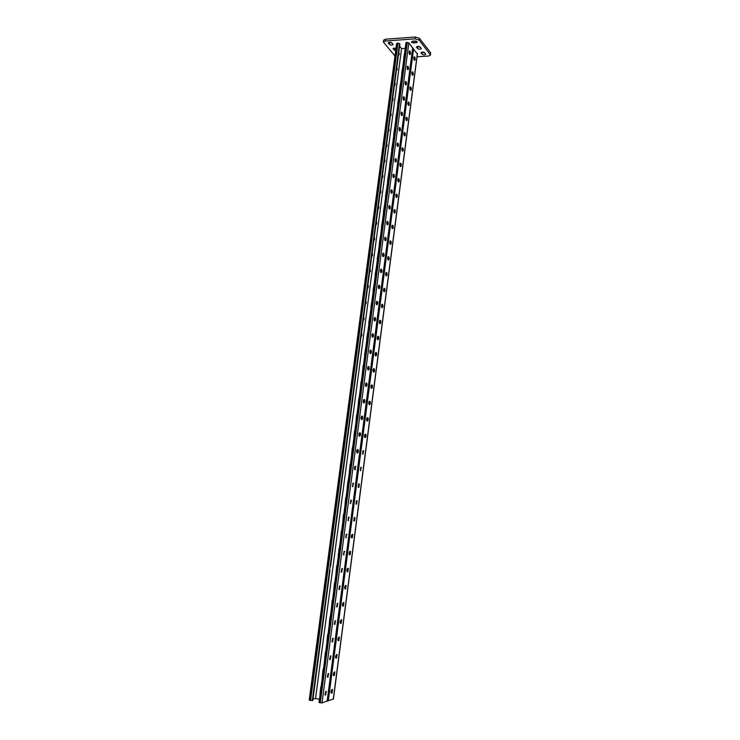 <?xml version="1.0" encoding="UTF-8"?>
<svg xmlns="http://www.w3.org/2000/svg" width="740" height="740" viewBox="0 0 740 740"><rect width="100%" height="100%" fill="white"/><g stroke="black" fill="none" stroke-linecap="round" stroke-linejoin="round"><path stroke-width="1.11" d="M411.348 42.236L413.938 43.013L417.462 42.189L414.733 41.024L412.485 41.181L411.348 42.236M413.161 41.135L415.75 41.07M417.036 56.786L428.497 56.046L430.532 55.038L419.182 40.117L415.02 38.859L385.3 41.024L383.366 42.023L394.966 56.009M430.347 54.464L430.578 52.679L419.423 38.277L419.182 40.117M415.02 38.859L415.26 37.019L385.549 39.211L385.3 41.024M394.124 48.017L395.9 48.988M389.296 42.282L392.293 43.327M417.508 46.398L420.542 47.397M422.013 52.087L424.982 53.04M430.578 52.679L430.532 55.038M383.366 42.023L383.607 40.21L385.549 39.211M415.26 37.019L419.423 38.277M396.002 48.248L393.07 48.618L395.669 50.773M389.305 44.382C390.905 45.344 392.172 45.39 393.107 44.52L392.052 43.04C390.452 42.069 389.185 42.023 388.241 42.892L389.305 44.382L389.545 42.578M417.48 48.47C419.071 49.423 420.348 49.469 421.31 48.59L420.339 47.138C418.748 46.176 417.471 46.13 416.509 47.018L417.48 48.47L417.721 46.666M421.967 54.103C423.53 55.047 424.788 55.084 425.75 54.224L424.797 52.808C423.234 51.865 421.967 51.819 421.005 52.688L421.967 54.103L422.198 52.318M403.753 59.348L403.846 58.719M404.678 52.392L403.67 58.516M401.774 74.416L401.857 73.769M402.69 67.433L401.681 73.565M366.753 339.901L366.864 339.059M367.734 332.417L366.67 338.976M364.617 356.097L364.728 355.246M365.606 348.586L364.533 355.163M368.881 323.769L368.983 322.945M369.861 316.322L368.798 322.853M370.999 307.711L371.101 306.897M371.98 300.292L370.916 306.795M373.108 291.708L373.21 290.903M374.079 284.317L373.025 290.802M375.208 275.779L375.31 274.984M376.179 268.417L375.125 274.873M377.298 259.907L377.409 259.13M378.269 252.581L377.215 259.009M379.389 244.107L379.49 243.34M380.351 236.809L379.305 243.21M381.461 228.373L381.562 227.615M382.423 221.103L381.378 227.476M383.533 212.695L383.625 211.945M384.486 205.452L383.45 211.806M385.586 197.081L385.688 196.35M386.539 189.865L385.503 196.202M387.64 181.531L387.732 180.81M388.593 174.353L387.557 180.653M389.684 166.047L389.776 165.335M390.628 158.887L389.601 165.168M391.719 150.618L391.812 149.915M392.663 143.495L391.636 149.748M393.745 135.254L393.837 134.569M394.679 128.159L393.661 134.393M395.761 119.954L395.854 119.279M396.696 112.887L395.678 119.094M397.778 104.71L397.861 104.044M398.703 97.671L397.685 103.859M399.776 89.531L399.859 88.874M400.701 82.519L399.693 88.689M319.338 699.346L315.545 698.449L401.57 48.618L405.206 48.368M321.04 686.433L320.92 687.321M320.697 687.386L319.957 694.601M323.361 668.849L323.241 669.746M323.019 669.802L322.289 676.989M361.314 381.109L361.185 382.09M360.99 382.025L360.315 388.685M363.46 364.82L363.331 365.8M363.137 365.717L362.471 372.359M359.159 397.482L359.029 398.453M358.826 398.388L358.151 405.085M356.985 413.91L356.856 414.881M356.661 414.825L355.977 421.55M354.812 430.412L354.682 431.383M354.488 431.328L353.803 438.08M352.629 446.988L352.499 447.94M352.296 447.904L351.611 454.684M350.427 463.629L350.307 464.581M350.103 464.544L349.41 471.362M348.226 480.334L348.096 481.287M347.893 481.259L347.199 488.095M346.015 497.113L345.885 498.057M345.682 498.038L344.988 504.911M343.786 513.967L343.665 514.901M343.462 514.892L342.759 521.793M341.556 530.885L341.436 531.82M341.223 531.81L340.52 538.748M339.318 547.877L339.197 548.803M338.985 548.803L338.272 555.768M337.07 564.935L336.94 565.86M336.728 565.869L336.016 572.871M334.804 582.075L334.684 582.99M334.471 583.009L333.759 590.039M332.538 599.28L332.417 600.196M332.204 600.223L331.483 607.281M330.253 616.568L330.132 617.475M329.92 617.502L329.198 624.597M327.968 633.921L327.848 634.818M327.626 634.865L326.904 641.987M325.665 651.348L325.545 652.245M325.332 652.292L324.601 659.451M370.25 350.224L370.111 353.424M372.377 333.907L372.266 337.098M374.496 317.654L374.412 320.836M376.605 301.476L376.558 304.649M378.704 285.353L378.686 288.517M380.795 269.305L380.813 272.459M383.598 253.311L382.904 253.302L383.163 256.632C384.125 256.197 384.291 255.115 383.671 253.376L383.394 253.173C382.441 253.607 382.266 254.689 382.885 256.438M384.957 237.401L385.253 240.704C386.215 240.287 386.373 239.205 385.743 237.447L385.485 237.253C384.532 237.66 384.365 238.752 384.994 240.509L385.05 240.556M387.769 221.547L387.029 221.538L387.335 224.84C388.296 224.442 388.454 223.36 387.815 221.584L387.566 221.399C386.613 221.787 386.447 222.87 387.085 224.646L387.131 224.692M389.841 205.757L389.092 205.757L389.407 209.041C390.368 208.662 390.517 207.579 389.869 205.794L389.638 205.6C388.685 205.979 388.528 207.061 389.175 208.847L389.212 208.883M391.173 190.06L391.923 190.06L391.155 190.041L391.469 193.306C392.431 192.937 392.579 191.854 391.923 190.06L391.7 189.875C390.748 190.236 390.6 191.309 391.247 193.112L391.275 193.14M393.19 174.372L393.532 177.637C394.485 177.286 394.633 176.203 393.967 174.39L393.763 174.205C392.801 174.547 392.653 175.63 393.319 177.452L393.338 177.461M395.225 158.767L395.41 161.875M397.25 143.236L397.463 146.335M399.276 127.761L399.507 130.851M401.293 112.341L401.543 115.44M403.3 96.996L403.559 100.085M405.298 81.705L405.575 84.785M407.287 66.48L407.583 69.56M409.276 51.31L409.581 54.39M367.919 369.796C367.364 368.15 367.567 367.049 368.52 366.494L368.89 366.689C369.445 368.326 369.242 369.427 368.289 369.991L368.113 366.615M365.745 386.262C365.199 384.634 365.412 383.524 366.365 382.95L366.744 383.144C367.29 384.772 367.086 385.873 366.134 386.456L365.976 383.061M363.562 402.8C363.026 401.182 363.238 400.072 364.2 399.48L364.589 399.674C365.125 401.284 364.913 402.394 363.96 402.995L363.821 399.591M361.379 419.414L361.657 416.176M359.168 436.082L359.492 432.845L360.25 432.928C360.769 434.51 360.546 435.629 359.594 436.267L359.168 436.082C358.65 434.482 358.872 433.372 359.834 432.743L360.25 432.928M356.957 452.825L357.309 449.569L358.068 449.652C358.576 451.233 358.354 452.353 357.401 453.01L356.957 452.825C356.449 451.243 356.68 450.124 357.633 449.476L358.068 449.652M354.738 469.641C354.247 468.078 354.469 466.949 355.431 466.283L355.191 469.817L355.126 466.376M352.499 486.513L352.925 483.248M350.27 503.496L350.991 500.101L351.463 500.268L350.529 503.644L350.723 500.194M348.004 520.498L348.503 517.205M345.737 537.591L346.283 534.289M343.462 554.76L344.045 551.457M341.186 572.002L341.797 568.69M338.892 589.317L339.549 585.997M336.589 606.717L337.283 603.377M334.276 624.181L335.007 620.832M331.964 641.719L332.723 638.361M329.633 659.34L330.429 655.973M327.293 677.035L328.125 673.65M324.943 694.805L325.813 691.41M412.661 48.1L408.841 42.837L405.946 42.8L319.079 702.241M327.173 701.048L322.02 702.945L318.94 702.352M370.888 350.196L370.675 350.103C369.723 350.64 369.519 351.74 370.083 353.396L370.444 353.6C371.397 353.054 371.591 351.953 371.027 350.298L370.324 350.159M373.025 333.879L372.821 333.777C371.859 334.304 371.665 335.396 372.239 337.07L372.581 337.274C373.543 336.746 373.728 335.646 373.154 333.981L372.442 333.842M375.161 317.636L374.949 317.525C373.996 318.024 373.802 319.125 374.385 320.808L374.718 321.012C375.67 320.503 375.865 319.412 375.282 317.728L374.551 317.599M377.28 301.457L377.076 301.337C376.114 301.818 375.929 302.919 376.521 304.612L376.845 304.815C377.798 304.325 377.983 303.233 377.391 301.541L376.651 301.43M379.398 285.344L379.195 285.214C378.233 285.686 378.057 286.778 378.658 288.489L378.954 288.693C379.916 288.221 380.092 287.129 379.49 285.418L378.741 285.316M381.507 269.295L381.294 269.166C380.341 269.61 380.166 270.701 380.776 272.431L381.063 272.625C382.025 272.172 382.192 271.09 381.581 269.36L380.822 269.277M396.002 158.786L395.808 158.601C394.855 158.934 394.707 160.016 395.382 161.847L395.576 162.023C396.529 161.699 396.677 160.617 396.002 158.786L395.262 158.804M398.037 143.255L397.833 143.051C396.89 143.384 396.76 144.457 397.426 146.289L397.63 146.492C398.573 146.169 398.703 145.086 398.037 143.255L397.297 143.273M400.072 127.789L399.85 127.567C398.925 127.891 398.795 128.973 399.461 130.804L399.674 131.017C400.599 130.703 400.729 129.62 400.072 127.789L399.322 127.807M402.088 112.378L401.866 112.138C400.95 112.462 400.821 113.544 401.478 115.375L401.709 115.607C402.615 115.292 402.745 114.219 402.088 112.378L401.348 112.406M404.105 97.033L403.864 96.774C402.967 97.097 402.847 98.17 403.494 100.011L403.735 100.261C404.632 99.946 404.752 98.873 404.105 97.033L403.365 97.07M406.112 81.751L405.862 81.474C404.983 81.788 404.863 82.871 405.511 84.712L405.751 84.98C406.63 84.665 406.75 83.592 406.112 81.751L405.372 81.788M408.11 66.526L407.851 66.23C406.982 66.544 406.871 67.627 407.509 69.468L407.759 69.754C408.628 69.449 408.748 68.367 408.11 66.526L407.37 66.572M410.099 51.365L409.831 51.051C408.98 51.365 408.868 52.448 409.498 54.288L409.766 54.594C410.617 54.288 410.728 53.206 410.099 51.365L409.359 51.412M361.786 419.599L361.37 419.404C360.843 417.795 361.065 416.685 362.017 416.074L362.424 416.259C362.952 417.86 362.739 418.97 361.786 419.599M352.98 486.707L352.508 486.532L353.433 483.183L352.721 486.67M348.522 520.683L348.022 520.525L348.984 517.14L348.142 520.627M346.274 537.786L345.774 537.638L346.736 534.225L345.867 537.721M344.017 554.954L343.508 554.815L344.489 551.383L343.573 554.88M341.76 572.205L341.233 572.066L342.232 568.607L341.76 572.205L341.279 572.122M339.484 589.521L338.948 589.391L339.956 585.913L339.484 589.521L338.976 589.429M337.2 606.911L336.644 606.8L337.68 603.294L337.2 606.911L336.663 606.809M334.915 624.384L334.341 624.273L335.387 620.74L334.915 624.384L334.341 624.273M332.611 641.922L332.029 641.83L333.093 638.269L332.611 641.922L332.01 641.802M330.299 659.543L329.707 659.46L330.78 655.871L330.299 659.543L329.67 659.405M327.977 677.239L327.376 677.165L328.458 673.548L327.977 677.239L327.321 677.091M325.646 695.008L325.026 694.952L326.127 691.308L325.646 695.008L324.971 694.851M396.723 43.697L397.972 43.031L399.905 43.965L330.503 566.59M309.375 699.948L312.798 700.484L330.022 570.17M359.381 349.437L358.928 352.804M361.527 333.213L361.601 333.268C362.184 334.822 362.008 335.923 361.083 336.561M363.673 317.053L363.729 317.108C364.321 318.672 364.154 319.763 363.229 320.392M365.81 300.967L365.856 301.004C366.457 302.586 366.291 303.678 365.366 304.288M367.965 284.965L367.965 284.965C368.585 286.565 368.428 287.657 367.493 288.249M370.074 268.999L370.074 268.999C370.694 270.609 370.546 271.7 369.611 272.283M372.174 253.099L372.174 253.099C372.803 254.717 372.655 255.809 371.73 256.373M374.264 237.253C374.903 238.891 374.755 239.982 373.829 240.528M376.355 221.491C376.984 223.147 376.845 224.238 375.92 224.747M378.436 205.794C379.065 207.468 378.917 208.551 378.011 209.031M380.499 190.143C381.137 191.845 380.998 192.927 380.082 193.381M382.58 174.575C383.2 176.333 383.052 177.406 382.136 177.785M384.624 159.044C385.253 160.848 385.105 161.912 384.18 162.245M386.659 143.579C387.307 145.419 387.159 146.483 386.215 146.77M388.685 128.177C389.342 130.018 389.203 131.082 388.269 131.378L388.241 131.359M390.702 112.841C391.377 114.663 391.247 115.736 390.313 116.05L390.285 116.023M392.736 97.569C393.393 99.4 393.264 100.474 392.357 100.779L392.329 100.76M394.762 82.381C395.401 84.221 395.28 85.285 394.383 85.572L394.365 85.553M396.788 67.257C397.408 69.098 397.278 70.161 396.409 70.43L396.39 70.411M398.805 52.189C399.397 54.039 399.267 55.093 398.425 55.343L398.398 55.324M401.57 48.618L399.609 46.241M315.545 698.449L312.9 699.272M356.763 369.103L357.216 365.726M354.599 385.475L355.043 382.081M352.416 401.922L352.869 398.509M350.224 418.424L350.677 415.001M348.022 435L348.475 431.568M345.811 451.65L346.274 448.2M343.601 468.365L344.054 464.896M341.371 485.153L341.834 481.675M339.133 502.007L339.595 498.51M336.885 518.934L337.357 515.429M334.591 535.945L335.035 532.402M332.306 553.021L332.769 549.459M327.746 587.384L328.236 583.795M325.461 604.673L325.961 601.074M323.177 622.035L323.676 618.427M320.882 639.471L321.364 635.845M318.561 656.981L319.023 653.346M316.211 674.575L316.674 670.921M313.853 692.252L314.315 688.579M332.075 692.918L332.528 689.467M334.369 675.389L334.813 671.948M336.644 657.925L337.089 654.512M338.911 640.544L339.355 637.14M341.168 623.237L341.612 619.843M343.416 605.995L343.86 602.619M345.654 588.837L346.098 585.47M347.883 571.743L348.327 568.394M350.103 554.723L350.538 551.383M352.314 537.777L352.749 534.456M354.516 520.895L354.95 517.593M356.717 504.088L356.921 500.675L356.005 504.005L356.467 504.162L357.161 500.813L356.467 500.721M358.9 487.355L359.325 484.071M414.382 57.942L414.086 59.829M411.838 73.001L412.439 72.973L412.134 74.87M409.877 87.986L410.46 87.949L410.182 89.975M408.489 103.064L408.221 105.136M406.51 118.197L406.251 120.352M404.521 133.394L404.253 135.596M402.523 148.657L402.236 150.895M400.507 163.984L400.22 166.26M398.499 179.367L398.194 181.679M396.474 194.814L396.15 197.164M394.439 210.317L394.124 212.741M392.404 225.913L392.08 228.373M390.359 241.564L390.036 244.061M388.306 257.279L387.973 259.823M386.252 273.051L385.91 275.641M384.18 288.896L383.838 291.532M382.108 304.806L381.757 307.479M380.018 320.781L379.666 323.491M377.927 336.82L377.567 339.577M375.828 352.915L375.457 355.727C374.912 354.09 375.106 353.008 376.04 352.471L376.382 352.656C376.938 354.284 376.743 355.376 375.809 355.921L375.467 355.727M373.765 368.714L373.7 372.118C374.634 371.554 374.829 370.472 374.283 368.853L373.931 368.659C372.988 369.223 372.793 370.305 373.339 371.933L373.534 368.798L374.283 368.853M371.637 384.967L371.572 388.389C372.507 387.806 372.71 386.715 372.174 385.115L371.804 384.92C370.87 385.503 370.666 386.595 371.203 388.204L371.425 385.05L372.174 385.115M369.51 401.284L369.445 404.725C370.379 404.123 370.583 403.032 370.055 401.441L369.676 401.256C368.742 401.848 368.529 402.939 369.057 404.539L369.306 401.367L370.055 401.441M367.373 417.675L366.938 420.977M365.227 434.121L364.783 437.46M363.062 450.651L362.628 454.018M360.898 467.264L360.454 470.64M358.724 483.941L358.28 487.327M356.514 500.869L356.125 503.829M354.34 517.501L354.978 517.621L354.506 517.463L354.053 520.969L354.978 517.621M354.321 517.658L353.933 520.618M351.435 537.453L352.166 534.613M349.53 554.408L349.955 551.522M347.772 568.338L348.374 568.449L347.865 568.32L347.402 571.872L348.374 568.449M347.319 571.409L347.726 568.496M345.099 588.466L345.497 585.553M345.173 588.975L345.867 585.396L345.053 588.957M342.87 605.607L343.027 602.823M340.631 622.812L340.992 619.88L340.289 623.173M338.384 640.091L338.716 637.214M336.127 657.444L336.46 654.595M333.86 674.871L334.193 672.049M331.002 692.233L331.585 692.372L331.918 689.578M367.928 417.832L367.179 417.758L367.299 421.125C368.233 420.505 368.446 419.404 367.928 417.832L367.53 417.647C366.596 418.257 366.393 419.358 366.901 420.94M365.791 434.288L365.384 434.112C364.45 434.741 364.237 435.842 364.737 437.414L365.153 437.599C366.087 436.961 366.3 435.86 365.791 434.288L365.051 434.214L364.737 437.405M363.645 450.817L362.924 450.734L362.998 454.138L363.645 450.817L362.572 453.962M360.759 467.338L360.371 470.548M358.595 484.006L358.179 487.225M356.43 500.74L355.977 503.968M354.257 517.547L353.757 520.784M352.064 534.428L351.537 537.675M349.854 551.393L349.308 554.63M347.671 568.394L347.069 571.65M345.45 585.479L344.822 588.753M343.231 602.638L342.565 605.921M338.754 637.186L338.014 640.489M336.506 654.567L335.729 657.879M334.24 672.022L333.435 675.343M331.964 689.551L331.122 692.89M375.476 355.746L375.624 352.591L376.382 352.656M377.594 339.614L377.714 336.469L378.482 336.534C379.037 338.171 378.852 339.262 377.918 339.789L377.585 339.595C377.021 337.949 377.206 336.857 378.149 336.339L378.482 336.534M379.713 323.546L379.796 320.411L380.564 320.476C381.128 322.122 380.943 323.204 380.009 323.713L379.694 323.528C379.121 321.863 379.305 320.781 380.24 320.281L380.564 320.476M381.812 307.544L381.868 304.418L382.636 304.473C383.218 306.147 383.033 307.22 382.099 307.711L381.794 307.516C381.211 305.842 381.396 304.769 382.33 304.279L382.636 304.473M383.912 291.606L383.93 288.489M385.993 275.733L385.993 272.625L386.761 272.671C387.353 274.374 387.187 275.447 386.252 275.9L385.966 275.706C385.374 274.004 385.549 272.93 386.483 272.477L386.761 272.671M388.075 259.925L388.038 256.826M390.137 244.182L390.082 241.092M392.2 228.503L392.117 225.423L392.885 225.45C393.504 227.189 393.347 228.262 392.413 228.669L392.172 228.475C391.553 226.736 391.71 225.663 392.644 225.265L392.838 225.413M394.254 212.889L394.143 209.809L394.91 209.836C395.539 211.594 395.391 212.658 394.457 213.046L394.226 212.861C393.597 211.103 393.745 210.031 394.679 209.651L394.873 209.809M396.289 197.33L396.159 194.259L396.927 194.287C397.565 196.054 397.417 197.127 396.483 197.497L396.27 197.312C395.632 195.536 395.78 194.463 396.714 194.102L396.908 194.269M398.324 181.837L398.175 178.775M400.331 166.389L400.331 166.389C399.674 164.585 399.813 163.522 400.747 163.189L400.941 163.364C401.589 165.168 401.45 166.232 400.516 166.565L400.174 163.355M402.366 151.043L402.171 147.991M404.373 135.735L404.16 132.691M406.371 120.49L406.14 117.457M408.36 105.311L408.11 102.277M410.339 90.188L410.08 87.154M412.319 75.119L412.041 72.094M414.28 60.116L413.993 57.091M327.302 700.947L333.296 699.078M412.744 48.322L417.314 53.863M360.611 470.705L361.065 467.245L360.611 470.705M358.428 487.392L359.104 483.941L358.428 487.392M351.842 537.869L352.527 534.354L351.759 537.851M349.632 554.834L350.316 551.291L349.521 554.815M342.925 606.162L343.628 602.554L342.75 606.125M340.678 623.413L341.381 619.787L340.465 623.376M338.411 640.748L339.124 637.085L338.18 640.692M336.145 658.147L336.848 654.465L335.886 658.091M333.86 675.62L334.572 671.92L333.583 675.555M331.575 693.177L332.288 689.44L331.27 693.102M384.411 288.35L384.698 288.545C385.29 290.228 385.115 291.301 384.18 291.773L383.884 291.579C383.302 289.895 383.477 288.813 384.411 288.35L384.115 288.341M388.546 256.678L388.815 256.873C389.416 258.584 389.249 259.657 388.315 260.091L388.047 259.907C387.446 258.186 387.612 257.113 388.546 256.678L388.204 256.669M390.6 240.944L390.85 241.129C391.469 242.85 391.303 243.932 390.368 244.348L390.11 244.163C389.499 242.424 389.666 241.351 390.6 240.944L390.239 240.935M398.731 178.618L398.934 178.793C399.582 180.579 399.443 181.642 398.509 182.003L398.305 181.818C397.657 180.033 397.796 178.96 398.731 178.618L398.305 178.618M402.754 147.824L402.939 148.009C403.587 149.813 403.457 150.877 402.532 151.21L402.338 151.016C401.681 149.212 401.82 148.148 402.736 147.815L402.736 147.815M404.29 132.516L404.937 132.71C405.585 134.523 405.446 135.587 404.539 135.91L404.336 135.697C403.689 133.894 403.818 132.83 404.725 132.497L404.271 132.534M406.741 117.281L406.926 117.475C407.564 119.288 407.435 120.352 406.547 120.676L406.325 120.444C405.687 118.641 405.816 117.567 406.704 117.244L406.242 117.299M408.721 102.102L408.906 102.305C409.535 104.118 409.414 105.182 408.536 105.496L408.304 105.256C407.675 103.443 407.796 102.379 408.674 102.055L408.212 102.12M410.691 86.978L410.876 87.191C411.505 89.004 411.385 90.067 410.524 90.382L410.284 90.123C409.655 88.31 409.775 87.246 410.635 86.922L410.173 87.006M412.661 71.919L412.846 72.132C413.466 73.945 413.346 75.008 412.495 75.323L412.254 75.045C411.625 73.232 411.745 72.168 412.596 71.845L412.125 71.947M414.622 56.915L414.798 57.137C415.418 58.95 415.307 60.014 414.465 60.329L414.215 60.033C413.595 58.22 413.706 57.156 414.539 56.832L414.067 56.952M331.566 691.956L331.011 691.826M331.696 691.493L331.076 691.354M331.677 691.077L331.159 690.966M331.816 690.624L331.307 690.503M333.832 674.908L333.305 674.797M333.842 674.501L333.296 674.38M333.981 674.048L333.351 673.909M333.953 673.631L333.425 673.511M334.091 673.178L333.555 673.058M336.071 657.527L335.608 657.425M336.108 657.12L335.581 657.009M336.247 656.667L335.618 656.537M336.228 656.251L335.683 656.14M336.358 655.807L335.803 655.686M338.374 639.813L337.856 639.712M338.504 639.369L337.875 639.24M338.485 638.953L337.93 638.842M338.615 638.509L338.041 638.389M340.622 622.581L340.132 622.488M340.752 622.137L340.132 622.016M340.733 621.72L340.178 621.609M340.863 621.276L340.271 621.165M342.861 605.422L342.398 605.329M342.99 604.987L342.38 604.867M342.971 604.562L342.417 604.46M343.101 604.127L342.5 604.016M343.082 603.711L342.611 603.618M345.219 587.902L344.627 587.791M345.201 587.477L344.646 587.384M345.33 587.051L344.72 586.94M345.312 586.626L344.822 586.543M345.441 586.191L344.979 586.108M347.439 570.891L346.866 570.79M347.421 570.466L346.875 570.374M347.55 570.041L346.93 569.929M347.532 569.615L347.023 569.532M347.661 569.19L347.171 569.106M349.65 553.946L349.104 553.853M349.632 553.52L349.095 553.437M349.761 553.104L349.141 553.002M349.743 552.678L349.215 552.595M349.872 552.253L349.345 552.17M351.851 537.074L351.334 536.99M351.842 536.657L351.315 536.574M351.963 536.232L351.343 536.139M351.944 535.816L351.407 535.723M352.074 535.39L351.528 535.307M414.382 58.044L413.789 58.081M414.28 58.349L413.789 58.377M414.289 58.793L413.817 58.821M412.328 73.269L411.829 73.306M412.337 73.713L411.847 73.741M410.876 87.191L410.043 87.228M410.376 88.264L409.858 88.282M410.386 88.708L409.868 88.726M408.48 102.999L407.907 103.026M408.406 103.304L407.879 103.332M408.415 103.748L407.879 103.776M406.482 118.104L405.936 118.123M406.436 118.409L405.899 118.428M406.445 118.853L405.89 118.872M404.475 133.265L403.966 133.274M404.456 133.579L403.92 133.598M404.466 134.023L403.892 134.032M402.468 148.481L401.986 148.5M402.468 148.805L401.931 148.814M402.477 149.249L401.894 149.258M402.366 149.563L401.894 149.582M400.47 164.095L399.933 164.104M400.488 164.53L399.887 164.539M400.377 164.853L399.887 164.863M400.386 165.297L399.914 165.307M398.471 179.441L397.935 179.441M398.481 179.876L397.88 179.885M398.37 180.209L397.861 180.209M398.379 180.643L397.889 180.653M396.455 194.851L395.937 194.851M396.474 195.286L395.863 195.286M396.353 195.619L395.835 195.619M396.372 196.054L395.854 196.063M414.178 41.19L413.938 43.013M421.217 52.364L421.134 53.058M416.731 46.675L416.629 47.397M416.389 41.236L416.176 42.855M388.491 42.541L388.389 43.299M394.346 48.285L394.106 50.07M393.31 48.276L393.218 49.016M327.145 701.279L412.717 47.665M322.02 702.945L408.841 42.837M320.281 702.852L407.287 42.365M319.652 702.704L406.695 42.411M409.34 51.171L409.914 51.134M407.37 66.341L407.925 66.304M405.381 81.567L405.927 81.529M403.383 96.848L403.92 96.82M401.385 112.193L401.903 112.175M399.378 127.604L399.878 127.595M393.967 174.39L393.218 174.399L393.957 174.381M384.967 237.383L385.688 237.401M312.289 700.641L399.526 43.503M309.93 700.401L397.38 43.077M310.55 700.549L397.972 43.031M363.941 399.507L364.413 399.545M366.078 382.987L366.578 383.024M368.206 366.541L368.742 366.578M413.577 48.738L328.273 700.919M417.369 53.456L333.268 699.3M331.15 692.945L331.807 693.102M333.472 675.417L334.101 675.555M335.775 657.962L336.376 658.091M338.069 640.572L338.652 640.692M340.354 623.265L340.909 623.376M342.629 606.032L343.157 606.134M344.905 588.864L345.404 588.957M347.162 571.77L347.634 571.854M369.427 401.274L369.889 401.321M371.526 384.957L372.017 385.004M373.617 368.705L374.135 368.742M414.067 57.184L414.798 57.137M412.106 72.178L412.846 72.132M408.166 102.333L408.906 102.305M406.186 117.503L406.926 117.475M404.197 132.738L404.937 132.71M402.199 148.028L402.939 148.009M400.201 163.374L400.941 163.364M398.185 178.793L398.925 178.784M390.1 241.064L390.794 241.083M388.065 256.798L388.74 256.817M386.021 272.588L386.678 272.607M383.977 288.443L384.615 288.471M381.923 304.362L382.534 304.39M379.851 320.355L380.443 320.383M377.789 336.404L378.353 336.441M375.707 352.518L376.244 352.564M327.274 701.187L412.8 47.897M389.129 205.794L389.869 205.794M387.066 221.584L387.815 221.584M384.994 237.438L385.743 237.447M382.922 253.357L383.671 253.376M380.832 269.341L381.581 269.36M378.741 285.39L379.49 285.418M376.632 301.504L377.391 301.541M374.523 317.682L375.282 317.728M372.405 333.934L373.154 333.981M370.278 350.251L371.027 350.298M309.228 700.059L396.64 43.456M326.035 691.336L326.497 691.447M328.338 673.585L328.819 673.687M330.623 655.908L331.122 656.019M332.898 638.305L333.425 638.416M335.155 620.777L335.71 620.888M337.403 603.331L337.995 603.442M339.642 585.951L340.261 586.062M341.88 568.644L342.518 568.755M344.109 551.42L344.775 551.531M346.329 534.262L347.014 534.373M348.54 517.186L349.243 517.288M350.751 500.175L351.463 500.268M352.943 483.229L353.674 483.331M355.135 466.367L355.875 466.459M361.666 416.185L362.424 416.259M363.83 399.6L364.589 399.674M365.986 383.079L366.744 383.144M368.141 366.633L368.89 366.689M417.443 53.669L333.389 699.207M334.452 671.948L334.915 672.049M336.7 654.502L337.19 654.604M338.939 637.121L339.447 637.223M341.159 619.815L341.695 619.926M343.36 602.591L343.934 602.693M345.562 585.433L346.163 585.534M349.946 551.328L350.584 551.439M352.129 534.391L352.786 534.493M358.623 483.988L359.335 484.08M360.778 467.329L361.499 467.412M398.194 178.803L398.934 178.793M396.187 194.287L396.927 194.287M394.17 209.836L394.91 209.836M392.144 225.441L392.885 225.45M390.11 241.111L390.85 241.129M388.065 256.854L388.815 256.873M383.958 288.507L384.698 288.545"/></g></svg>
